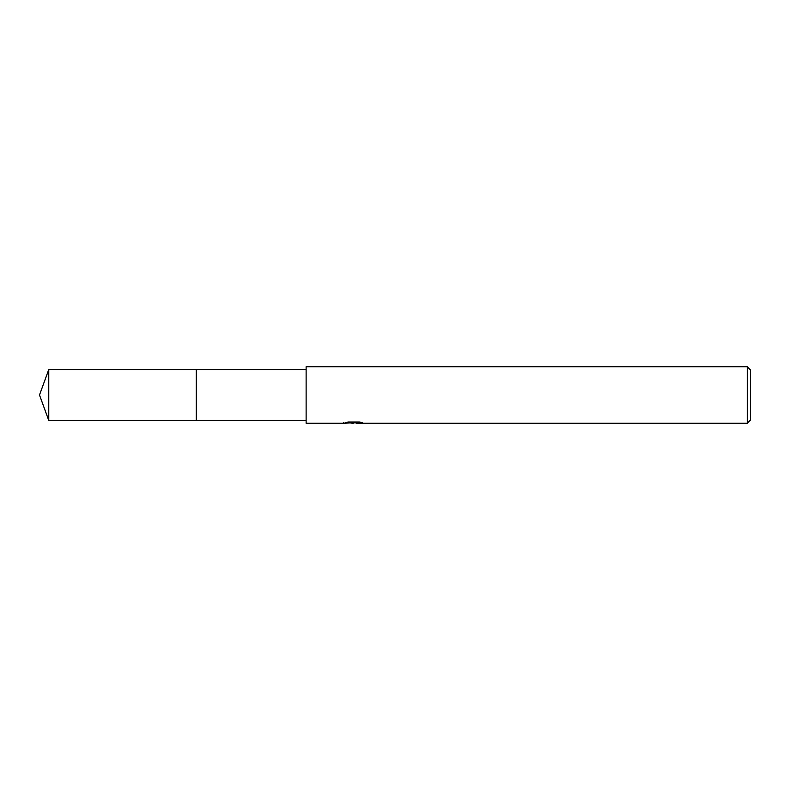 <?xml version="1.0" encoding="UTF-8"?>
<svg xmlns="http://www.w3.org/2000/svg" width="790" height="790" viewBox="0 0 790 790"><rect width="100%" height="100%" fill="white"/><g stroke="black" fill="none" stroke-linecap="round" stroke-linejoin="round"><path stroke-width="1.19" d="M306.125 420.448L196.246 420.448L196.246 369.542L306.125 369.552M196.246 420.448L196.246 369.552M356.142 422.838L349.97 422.996M353.258 423.282L351.915 423.282M747.271 423.282L747.271 366.718L750.5 369.957L750.5 420.043L747.271 423.282L356.25 423.282L356.142 422.453L358.709 421.998M343.828 422.413L343.63 423.282L306.125 423.282L306.125 366.718L747.271 366.718M343.828 423.223L354.384 422.739L345.349 422.739L348.291 421.998L359.45 421.998L362.679 422.828L356.142 423.262M354.384 421.998L354.384 422.739M48.763 420.448L48.763 369.552L196.246 369.542L196.246 420.458L48.763 420.448L39.5 395L48.763 369.552M354.384 422.472L356.142 422.472"/></g></svg>
